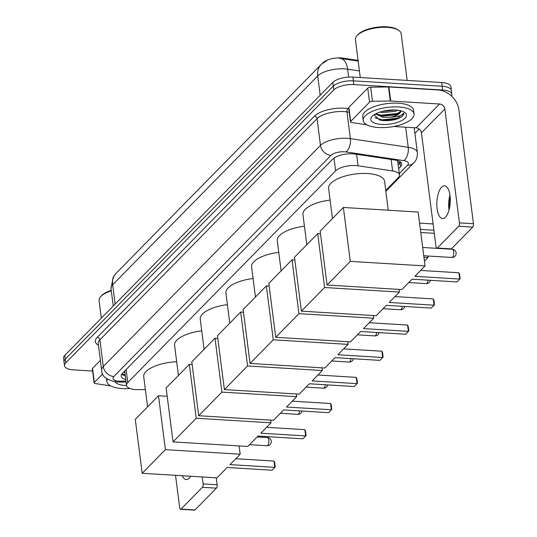 <?xml version="1.0" encoding="UTF-8"?>
<svg xmlns="http://www.w3.org/2000/svg" width="537" height="537" viewBox="0 0 537 537"><rect width="100%" height="100%" fill="white"/><g stroke="black" fill="none" stroke-linecap="round" stroke-linejoin="round"><path stroke-width="0.81" d="M385.72 190.487L398.232 177.747A15.378 5.961 172.7 0 0 399.461 174.941A15.378 5.961 172.7 0 0 392.607 170.967L358.065 165.785A15.378 5.961 172.7 0 0 355.722 165.544A15.378 5.961 172.7 0 0 335.645 170.853L127.759 382.559A15.378 5.961 172.7 0 0 126.531 385.371A15.378 5.961 172.7 0 0 138.251 389.64L145.373 389.526M322.475 63.252L322.999 62.722A13.841 5.363 -7.3 0 1 341.069 57.942A13.841 5.363 -7.3 0 1 343.177 58.157L358.085 60.399M126.531 385.371L124.725 371.309A15.378 5.961 -7.3 0 1 124.705 370.986M358.172 61.077L339.183 58.264M92.606 371.047L73.697 369.892A15.378 5.961 -7.3 0 1 64.5 365.684L64.024 361.931A15.378 5.961 -7.3 0 1 65.252 359.125L333.296 86.155A15.378 5.961 -7.3 0 1 353.373 80.845L442.166 86.269A15.378 5.961 -7.3 0 1 451.369 90.485A15.378 5.961 -7.3 0 0 442.166 86.269L353.373 80.845A15.378 5.961 -7.3 0 0 333.296 86.155L65.252 359.125A15.378 5.961 -7.3 0 0 64.024 361.931L63.541 358.186A15.378 5.961 -7.3 0 1 64.776 355.373L332.812 82.403A15.378 5.961 -7.3 0 1 352.89 77.093L441.689 82.523A15.378 5.961 -7.3 0 1 450.885 86.732L451.845 94.23A15.378 5.961 -7.3 0 1 451.429 95.995M398.662 168.678L400.501 166.806A15.378 5.961 172.7 0 0 401.73 164A15.378 5.961 172.7 0 0 394.876 160.026L355.152 154.065A15.378 5.961 172.7 0 0 352.809 153.824A15.378 5.961 172.7 0 0 332.732 159.133L122.423 373.316A15.378 5.961 172.7 0 0 121.187 376.122A15.378 5.961 172.7 0 0 125.792 379.625M64.5 365.684A15.378 5.961 -7.3 0 1 65.736 362.871L333.772 89.907A15.378 5.961 -7.3 0 1 353.849 84.598L442.649 90.021A15.378 5.961 -7.3 0 1 451.845 94.23M419.196 129.041L414.906 133.404M125.309 375.873A15.378 5.961 -7.3 0 1 121.738 374.148M400.703 162.221A15.378 5.961 -7.3 0 1 400.018 163.06L398.179 164.933M445.475 217.17A16.405 6.679 -86.5 0 0 450.274 199.012A16.405 6.679 -86.5 0 0 444.555 185.802A16.405 6.679 -86.5 0 0 441.629 187.171A16.405 6.679 -86.5 0 0 436.829 205.335A16.405 6.679 -86.5 0 0 442.555 218.546A16.405 6.679 -86.5 0 0 445.475 217.17M350.668 121.396A2.564 0.993 172.7 0 0 350.46 121.859L348.661 107.803A2.564 0.993 -7.3 0 1 348.862 107.333L350.668 121.396L369.537 102.171L367.738 88.115A2.564 0.993 -7.3 0 1 370.658 87.216L388.486 86.947A2.564 0.993 -7.3 0 1 388.902 86.954L437.776 89.941A20.507 16.962 -135.5 0 1 458.867 109.83L473.459 223.728A2.564 1.04 93.5 0 1 472.748 227.104L458.732 226.245A2.564 1.04 -86.5 0 0 459.437 222.875L444.851 108.977A5.128 4.242 44.5 0 0 439.575 104.003L390.708 101.016A2.564 0.993 172.7 0 0 390.285 101.01L372.463 101.278A2.564 0.993 172.7 0 0 369.537 102.171M348.862 107.333L367.738 88.115M450.066 196.065A20.507 8.344 -86.5 0 0 449.274 209.027M393.789 126.477L416.162 127.846A5.128 4.242 44.5 0 1 421.438 132.82L436.024 246.718A2.564 1.04 -86.5 0 0 436.876 248.248A2.564 1.04 -86.5 0 0 437.333 248.034L451.355 248.893L472.748 227.104M451.355 248.893A2.564 1.04 93.5 0 1 450.899 249.108L436.876 248.248M437.333 248.034L458.732 226.245M350.46 121.859A2.564 0.993 172.7 0 0 351.601 122.523L366.899 124.819M449.026 210.001A16.405 6.679 93.5 0 1 449.939 195.072M360.28 77.55L355.413 39.557A23.064 8.941 -7.3 0 1 357.058 35.556L357.884 34.67A22.044 8.545 -7.3 0 1 386.855 26.85A22.044 8.545 -7.3 0 1 397.555 29.589L398.575 30.24A23.064 8.941 -7.3 0 1 401.173 33.697L407.16 80.409M357.058 35.556A23.064 8.941 -7.3 0 1 387.378 27.374A23.064 8.941 -7.3 0 1 398.575 30.24M378.531 127.524A25.628 9.934 -7.3 0 1 363.2 120.503A25.628 9.934 -7.3 0 1 398.716 106.97A25.628 9.934 -7.3 0 1 414.047 113.992A25.628 9.934 -7.3 0 1 378.531 127.524M363.2 120.503L362.717 116.751A25.628 9.934 -7.3 0 1 398.232 103.218A25.628 9.934 -7.3 0 1 413.564 110.239L414.047 113.992M374.114 114.757L379.746 120.06L382.384 120.496C388.989 121.033 394.856 120.147 399.984 117.845C402.696 116.301 403.965 114.723 403.811 113.106L403.811 113.106C402.649 115.502 398.172 116.871 390.379 117.22A12.814 4.967 -7.3 0 0 400.736 110.931A12.814 4.967 -7.3 0 0 400.709 110.79M395.688 110.051A17.943 6.954 -7.3 0 1 404.401 112.28A17.943 6.954 -7.3 0 1 401.689 120.59A17.943 6.954 -7.3 0 1 381.559 124.443A17.943 6.954 -7.3 0 1 372.101 116.415A17.943 6.954 -7.3 0 1 395.688 110.051M382.243 111.401L395.447 110.038M379.82 112.119L382.317 112.569L395.057 111.394L397.789 110.246M376.075 113.636L380.579 115.703L382.767 116.079L395.514 114.911L398.092 113.844L400.723 110.877M375.504 113.931L382.921 117.254L390.379 117.22M383.042 111.206L394.554 109.998M375.209 114.092L375.806 114.368M379.666 115.468L381.492 115.73L396.971 114.139L398.877 113.394M379.518 120.006L382.089 120.416L397.568 118.825L399.984 117.845M385.808 110.642L391.815 110.011M376.739 114.166L381.411 115.14L396.89 113.549L400.414 111.991M374.806 117.677L382.015 119.832L397.494 118.241L403.811 113.112M332.477 218.572L328.61 188.433A28.192 10.928 -7.3 0 1 367.677 173.545A28.192 10.928 -7.3 0 1 384.546 181.271L388.251 210.209M412.047 279.193L456.913 281.938L459.739 279.059L414.873 276.32L425.062 265.936L350.285 261.371L327.073 285.006L401.851 289.577L412.047 279.193M458.934 272.776L459.585 274.185L460.149 278.589L459.739 279.059L458.934 272.776L420.646 270.44M327.073 285.006L320.173 231.105L343.378 207.47L418.155 212.034L425.062 265.936M343.378 207.47L350.285 261.371M419.578 223.123L433.111 223.949M420.384 229.406L433.916 230.232M434.305 233.306L420.78 232.481M306.802 244.718L302.942 214.578A28.192 10.928 -7.3 0 1 330.107 200.086M386.372 305.338L431.238 308.084L434.064 305.204L389.197 302.465L399.387 292.081L324.61 287.517L301.398 311.151L376.175 315.722L386.372 305.338M433.258 298.921L433.909 300.331L434.473 304.734L434.064 305.204L433.258 298.921L394.97 296.585M399.045 289.403L399.387 292.081M301.398 311.151L294.498 257.25L317.709 233.615L324.61 287.517M320.515 233.783L317.709 233.615M423.962 257.337L427.962 257.579L427.761 256.001M428.237 256.028L427.962 257.579L425.136 260.458L424.358 260.411M281.126 270.863L277.267 240.724A28.192 10.928 -7.3 0 1 304.432 226.231M360.696 331.49L405.563 334.229L408.388 331.349L363.522 328.61L373.718 318.226L298.941 313.662L275.729 337.296L350.507 341.868L360.696 331.49M407.583 325.066L408.234 326.476L408.798 330.879L408.388 331.349L407.583 325.066L369.295 322.73M373.376 315.548L373.718 318.226M275.729 337.296L268.822 283.395L292.034 259.76L298.941 313.662M294.84 259.928L292.034 259.76M255.451 297.015L251.591 266.869A28.192 10.928 -7.3 0 1 278.757 252.377M335.021 357.635L379.887 360.374L382.713 357.494L337.847 354.756L348.043 344.378L273.266 339.807L250.054 363.442L324.831 368.013L335.021 357.635M381.914 351.218L382.566 352.621L383.129 357.024L382.713 357.494L381.914 351.218L343.62 348.875M347.701 341.693L348.043 344.378M250.054 363.442L243.147 309.54L266.359 285.906L273.266 339.807M269.165 286.073L266.359 285.906M229.776 323.16L225.916 293.014A28.192 10.928 -7.3 0 1 253.081 278.522M309.352 383.78L354.219 386.519L357.045 383.64L312.178 380.901L322.368 370.523L247.591 365.952L224.379 389.594L299.156 394.158L309.352 383.78M356.239 377.363L356.89 378.766L357.454 383.17L357.045 383.64L356.239 377.363L317.951 375.021M322.025 367.838L322.368 370.523M224.379 389.594L217.472 335.685L240.683 312.051L247.591 365.952M243.489 312.219L240.683 312.051M204.107 349.305L200.241 319.159A28.192 10.928 -7.3 0 1 227.413 304.667M283.677 409.926L328.543 412.664L331.369 409.785L286.503 407.046L296.692 396.668L221.915 392.097L198.703 415.739L273.481 420.303L283.677 409.926M330.564 403.509L331.215 404.911L331.779 409.315L331.369 409.785L330.564 403.509L292.276 401.166M296.35 393.99L296.692 396.668M198.703 415.739L191.803 361.831L215.015 338.196L221.915 392.097M217.821 338.364L215.015 338.196M178.432 375.45L174.572 345.311A28.192 10.928 -7.3 0 1 201.737 330.819M258.002 436.071L302.868 438.81L305.694 435.93L260.828 433.191L271.024 422.814L196.247 418.242L173.035 441.884L247.812 446.448L258.002 436.071M304.888 429.654L305.54 431.057L306.103 435.46L305.694 435.93L304.888 429.654L266.6 427.311M270.675 420.135L271.024 422.814M173.035 441.884L166.128 387.976L189.339 364.341L196.247 418.242M192.145 364.509L189.339 364.341M147.588 406.858L143.728 376.719A28.192 10.928 -7.3 0 1 176.68 361.763M227.164 467.479L272.031 470.217L274.857 467.338L229.99 464.599L240.18 454.221L165.403 449.65L142.191 473.292L216.968 477.856L227.164 467.479M274.051 461.061L274.702 462.464L275.266 466.868L274.857 467.338L274.051 461.061L235.763 458.719M239.119 445.918L240.18 454.221M142.191 473.292L135.284 419.384L158.496 395.749L165.403 449.65M167.188 396.279L158.496 395.749M182.271 475.735A16.405 6.679 -86.5 0 0 186.218 479.588A16.405 6.679 -86.5 0 0 189.138 478.219A16.405 6.679 -86.5 0 0 190.608 476.245M94.331 382.438A2.564 0.993 172.7 0 0 94.123 382.908L92.324 368.845A2.564 0.993 -7.3 0 1 92.532 368.375L94.331 382.438L102.721 373.893M92.532 368.375L100.385 360.374M216.236 477.809L217.123 484.777A2.564 1.04 93.5 0 1 216.418 488.146L202.395 487.294A2.564 1.04 -86.5 0 0 203.107 483.918L202.214 476.957M175.539 475.326L179.694 507.76A2.564 1.04 -86.5 0 0 180.546 509.291A2.564 1.04 -86.5 0 0 181.003 509.076L195.025 509.935L216.418 488.146M195.025 509.935A2.564 1.04 93.5 0 1 194.569 510.15L180.546 509.291M181.003 509.076L202.395 487.294M94.123 382.908A2.564 0.993 172.7 0 0 95.271 383.566L110.568 385.861M101.325 318.146L99.083 300.599A23.064 8.941 -7.3 0 1 100.721 296.605L101.547 295.712A22.044 8.545 -7.3 0 1 111.246 290.356M100.721 296.605A23.064 8.941 -7.3 0 1 111.307 290.859M129.967 388.506A25.628 9.934 -7.3 0 1 122.194 388.566A25.628 9.934 -7.3 0 1 106.863 381.545A25.628 9.934 -7.3 0 1 107.313 379.075M126.557 385.546A17.943 6.954 -7.3 0 1 125.222 385.485A17.943 6.954 -7.3 0 1 114.952 381.787M356.588 154.28L358.065 165.785M343.177 58.157L343.264 58.842M124.235 371.463A5.128 1.987 172.7 0 0 124.899 372.651M400.683 162.208A15.378 12.72 -135.5 0 1 397.883 162.63M334.007 158.073L335.645 170.853M391.131 159.469L392.607 170.967M126.094 369.57L127.759 382.559M359.434 70.958L347.614 69.186A20.507 7.948 172.7 0 0 344.492 68.864A20.507 7.948 172.7 0 0 317.723 75.945A17.943 14.841 -135.5 0 1 321.28 64.373L327.255 60.211M341.163 58.506A17.943 9.767 -81.5 0 1 347.614 69.186L348.627 77.106M320.193 95.257L317.723 75.945L112.656 284.778A20.507 7.948 172.7 0 0 111.011 288.523L113.153 277.314L116.214 273.205A17.943 14.841 44.5 0 0 112.656 284.778L115.126 304.09M64.776 355.373L65.736 362.871M332.812 82.403L333.772 89.907M352.89 77.093L353.849 84.598M441.689 82.523L442.649 90.021M399.286 173.592L407.576 165.148A10.25 3.974 172.7 0 0 403.831 160.63L345.969 151.944A10.25 3.974 172.7 0 0 344.412 151.783A10.25 3.974 172.7 0 0 331.027 155.327L113.851 376.491A10.25 3.974 172.7 0 0 119.16 381.176A10.25 3.974 172.7 0 0 120.845 381.21L125.987 381.136M113.851 376.491A10.25 8.478 44.5 0 1 103.299 366.549L320.475 145.379A20.507 7.948 -7.3 0 1 347.244 138.298A20.507 7.948 -7.3 0 1 350.372 138.62L346.949 111.904A20.507 7.948 172.7 0 0 343.821 111.582A20.507 7.948 172.7 0 0 317.058 118.664L99.875 339.834A20.507 7.948 172.7 0 0 98.237 343.579L101.654 370.295A20.507 7.948 -7.3 0 1 103.299 366.549L99.875 339.834A2.564 2.121 -135.5 0 0 97.244 337.343L314.42 116.173A2.564 2.121 -135.5 0 1 317.058 118.664L320.475 145.379A10.25 8.478 44.5 0 0 331.027 155.327M101.654 370.295C101.547 376.336 106.769 380.25 117.335 382.035L119.798 382.089A10.25 2.638 -90.9 0 0 120.845 381.21M314.42 116.173A23.064 8.941 -7.3 0 1 344.532 108.212A23.064 8.941 -7.3 0 1 348.043 108.575L348.768 108.682M98.452 345.298A23.064 8.941 -7.3 0 1 97.244 337.343M345.969 151.944A10.25 5.585 -81.5 0 0 350.372 138.62L408.227 147.306L405.65 127.202M403.831 160.63A10.25 5.585 -81.5 0 0 408.227 147.306A20.507 7.948 -7.3 0 1 417.37 152.595L414.181 127.725M349.225 112.246L346.949 111.904A2.564 1.396 98.5 0 1 348.043 108.575M407.576 165.148A10.25 8.478 44.5 0 0 413.691 162.959C416.289 160.664 417.517 157.213 417.37 152.595M122.275 374.262L121.879 374.269M400.018 163.06L400.501 166.806M421.438 132.82L444.851 108.977M416.162 127.846L439.575 104.003M388.902 86.954L390.708 101.016M459.437 222.875L473.459 223.728M390.285 101.01L388.486 86.947M370.658 87.216L372.463 101.278M453.684 251.732A4.101 1.671 -86.5 0 0 452.315 249.282A4.101 4.101 0 0 1 454.993 256.25A4.101 4.101 0 0 1 451.818 257.465A4.101 1.671 -86.5 0 0 452.55 257.122A4.101 1.671 -86.5 0 0 453.684 251.732M408.751 282.549L426.143 283.617A4.101 1.671 -86.5 0 0 426.875 283.267A4.101 1.671 -86.5 0 0 428.009 280.173M383.076 308.694L400.468 309.762A4.101 1.671 -86.5 0 0 401.199 309.413A4.101 1.671 -86.5 0 0 402.341 306.318M357.4 334.84L374.799 335.907A4.101 1.671 -86.5 0 0 375.524 335.565A4.101 1.671 -86.5 0 0 376.665 332.463M331.732 360.985L349.124 362.052A4.101 1.671 -86.5 0 0 349.856 361.71A4.101 1.671 -86.5 0 0 350.99 358.609M306.056 387.137L323.449 388.197A4.101 1.671 -86.5 0 0 324.18 387.855A4.101 1.671 -86.5 0 0 325.315 384.754M280.381 413.282L297.773 414.342A4.101 1.671 -86.5 0 0 298.505 414A4.101 1.671 -86.5 0 0 299.639 410.899M268.802 440.011A4.101 1.671 -86.5 0 0 267.433 437.561A4.101 4.101 0 0 1 270.111 444.529A4.101 4.101 0 0 1 266.936 445.75A4.101 1.671 -86.5 0 0 267.668 445.408A4.101 1.671 -86.5 0 0 268.802 440.011M203.107 483.918L217.123 484.777M121.771 374.182L125.141 374.537M397.655 160.838L399.461 174.941M116.214 273.205L321.28 64.373M111.011 288.523L113.247 306.003M385.834 191.333L413.691 162.959M119.798 382.089L126.094 381.995M422.7 247.47L452.315 249.282M423.76 255.753L451.818 257.465M426.143 283.617A4.101 4.101 0 0 0 430.419 280.321M400.468 309.762A4.101 4.101 0 0 0 404.744 306.466M374.799 335.907A4.101 4.101 0 0 0 379.068 332.611M349.124 362.052A4.101 4.101 0 0 0 353.393 358.756M323.449 388.197A4.101 4.101 0 0 0 327.724 384.901M297.773 414.342A4.101 4.101 0 0 0 302.049 411.047M257.156 436.937L267.433 437.561M249.544 444.69L266.936 445.75M106.863 381.545L106.474 378.478"/></g></svg>
